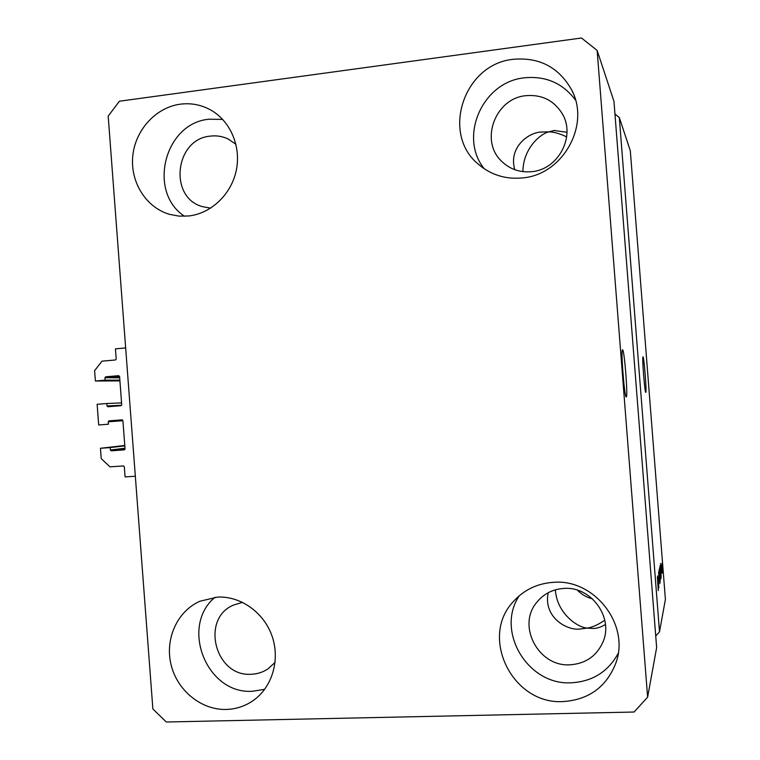 <?xml version="1.0" encoding="UTF-8"?>
<svg xmlns="http://www.w3.org/2000/svg" width="760" height="760" viewBox="0 0 760 760"><rect width="100%" height="100%" fill="white"/><g stroke="black" fill="none" stroke-linecap="round" stroke-linejoin="round"><path stroke-width="1.14" d="M124.336 449.873L125.039 448.941L122.911 420.66L122.027 419.843L108.984 420.85L108.243 421.791L108.423 424.222L98.686 424.963L97.137 404.301L106.865 403.512L107.046 405.935L107.91 406.752L120.963 405.707L121.714 404.757L119.586 376.494L118.703 375.677L105.668 376.798L104.927 377.748L105.108 380.171L95.38 380.998L94.601 370.671L102.039 361.161L115.463 359.964L116.213 359.014L115.444 348.859L125.657 347.938L135.337 476.235L125.096 476.919L124.326 466.754L123.443 465.927L110.001 466.858L101.222 458.622L100.444 448.276L124.782 445.474M95.38 380.998L119.918 380.893M105.108 380.171L119.861 380.123M106.865 403.512L121.572 402.895M98.686 424.963L108.423 424.222M100.444 448.276L110.181 447.573L110.361 449.996L111.245 450.822L124.288 449.882M110.181 447.573L124.811 445.873M622.592 349.856L622.563 349.847C620.597 348.507 624.501 398.306 626.25 396.91L626.269 396.91C628.14 397.461 624.397 349.524 622.592 349.856M643.007 356.896L642.998 356.887C641.867 355.927 644.793 393.366 645.772 392.369L645.781 392.369C646.874 392.891 644.024 356.497 643.007 356.896M514.795 169.698C508.089 146.956 529.416 131.708 542.156 131.993L548.825 131.85L554.154 130.54L566.989 132.25M605.444 624.454C600.989 627.209 596.723 628.548 592.648 628.463L587.413 628.083L581.077 628.881C567.919 631.522 542.802 617.5 548.264 592.686M235.942 144.295L228.18 139.013C222.528 136.316 216.581 135.356 210.349 136.116C174.942 138.918 168.378 197.381 202.34 206.615L210.634 208.145M242.535 602.338L233.273 605.169C200.336 619.058 215.289 677.056 251.218 674.253C257.26 674.044 262.808 672.286 267.862 668.971L275.082 662.416M570.028 664.8C585.494 663.717 596.438 656.212 602.87 642.276C614.042 617.69 591.166 586.188 564.1 588.42C552.719 589.142 543.542 593.855 536.579 602.547C516.753 626.003 538.612 667.042 570.028 664.8M531.734 171.665C558.448 169.632 576.184 135.774 562.02 113.316C553.603 100.215 541.538 94.335 525.834 95.684C495.054 98.353 479.512 140.942 501.647 161.3C509.941 169.29 519.973 172.739 531.734 171.665M513.294 59.308C539.325 57.057 558.742 67.203 571.558 89.727C590.795 125.02 562.685 174.857 522.5 177.916C505.561 179.512 490.817 174.923 478.277 164.141C440.838 133.76 463.79 63.944 513.294 59.308M484.3 168.805C458.356 137.075 482.41 81.785 524.447 77.814C545.765 75.753 562.799 83.182 575.529 100.082M553.888 582.303C594.548 578.939 630.239 624.891 615.837 663.119C606.423 686.964 588.857 699.789 563.141 701.575C512.477 704.852 479.237 637.051 513.418 601.531C524.096 589.712 537.586 583.3 553.888 582.303M618.184 653.419C608.095 671.736 592.505 681.52 571.425 682.784C527.658 685.606 495.387 631.066 519.26 595.764M217.626 597.075C240.663 595.982 263.863 612.446 272.042 636.063C280.326 659.651 272.327 687.04 253.403 700.416C245.204 706.144 236.123 709.165 226.148 709.46C201.143 710.115 177.147 690.384 171.038 664.63C164.768 638.913 177.28 611.192 199.909 601.226L217.626 597.075M264.689 689.32L252.51 691.258C206.615 694.602 179.73 626.354 215.023 597.255M180.272 104.186C190.523 102.876 200.241 104.576 209.427 109.297C229.71 119.843 241.214 145.445 236.417 169.68C231.714 193.942 211.441 213.456 188.746 215.973L179.027 216.115L169.527 214.339C146.072 207.546 130.169 182.2 132.753 156.189C135.175 130.169 155.762 107.416 180.272 104.186M184.509 216.267C147.221 191.9 164.388 123.016 209.066 119.215L222.718 119.424M555.341 589.836C556.985 613.985 578.265 627.845 587.413 628.083C592.6 627.247 598.386 624.615 604.779 620.179M566.684 136.886C559.883 133.618 553.936 131.936 548.825 131.85C540.265 133.874 522.956 148.675 522.937 171.636M592.515 598.88C586.672 597.417 581.647 594.519 577.438 590.188M613.966 101.337L656.64 647.586L647.625 697.176L634.068 712.025L166.278 722L152.874 708.947L108.186 116.118L119.434 101.222L581.505 38L597.142 50.445L613.966 101.337M597.142 50.445L647.625 697.176M659.509 631.817L619.314 117.524L630.315 150.784L665.399 599.44L659.509 631.817L655.737 635.977M658.103 577.505L658.853 587.974L658.036 577.505M659.385 580.849L658.531 572.1L659.319 580.849M659.034 570.209L659.832 583.614L659.034 570.209M660.231 582.027L659.253 569.135L660.164 582.027M660.943 578.854L659.975 566.162L660.877 578.854M661.247 572.346L660.678 563.436L661.19 572.356M662.72 568.356L662.815 570.218L662.72 568.356M662.416 566.077L662.644 571.14L662.359 566.086M662.35 570.01L662.444 571.89L662.35 570.01M661.969 567.938L662.283 572.622L661.913 567.938M662.074 571.254L662.159 573.154L662.074 571.254M661.894 570.769L661.323 564.927L661.836 570.769M660.943 570.294L661.143 577.704L660.183 565.44L660.886 570.304M660.421 576.052L659.642 567.767L660.364 576.052M658.245 585.466L657.647 575.928L658.188 585.466M658.322 590.615L657.39 576.954L658.264 590.615M619.314 117.524L614.954 114.019M662.064 563.417L662.558 569.886L662.064 563.417M660.915 567.169L661.153 570.864L660.858 567.169M660.345 566.694L661.077 576.08L660.288 566.694M659.936 567.653L660.811 577.448L659.927 567.615M659.632 569.658L659.917 573.382L659.566 569.667M660.031 574.836L660.373 579.196L659.975 574.836M659.338 570.646L660.098 580.611L659.205 570.646M657.894 579.918L658.141 583.88L657.837 579.918M104.927 377.748L119.681 377.767M105.668 376.798L119.605 376.837M107.046 405.935L121.609 405.27M108.243 421.791L122.92 420.726M108.984 420.85L122.389 419.9L108.984 420.85M111.245 450.822L125.039 449.141M110.361 449.996L124.991 448.238M554.154 130.54L555.17 130.416M592.648 628.463L593.322 628.444M580.25 628.909L581.077 628.881M540.901 132.145L542.156 131.993M228.18 139.013L228.969 139.403M602.87 642.276L603.326 641.117M562.02 113.316L563.008 115.14M572.926 92.682L571.558 89.727M616.483 661.067L615.837 663.119M210.662 109.962L209.427 109.297"/></g></svg>
